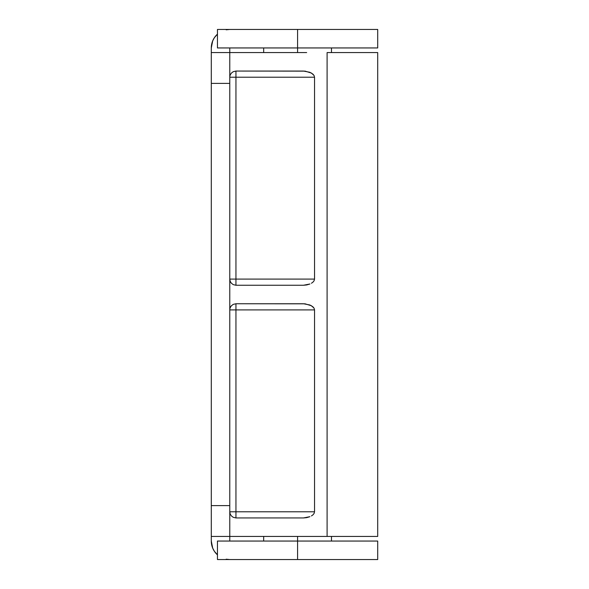 <?xml version="1.0" encoding="UTF-8"?>
<svg xmlns="http://www.w3.org/2000/svg" width="589" height="589" viewBox="0 0 589 589"><rect width="100%" height="100%" fill="white"/><g stroke="black" fill="none" stroke-linecap="round" stroke-linejoin="round"><path stroke-width="0.88" d="M377.711 47.945L377.711 29.45L217.451 29.45L217.451 47.945L377.711 47.945L297.585 47.945L297.585 29.45L297.585 47.945L217.547 47.945M377.711 559.55L377.711 541.055L217.451 541.055L217.451 559.55L377.711 559.55L297.585 559.55L297.585 541.055L297.585 559.55L217.547 559.55M229.776 47.945L229.776 52.568L229.776 47.945M377.608 536.432L229.791 536.432L229.776 541.055L229.776 536.432L211.289 536.432L211.289 541.055L211.289 505.612L229.776 505.612L229.776 536.373L229.776 83.388L229.776 505.612L211.289 505.612L211.289 83.388L211.289 536.432L231.764 536.432M231.764 52.568L211.289 52.568L211.289 47.945L211.289 83.388L211.289 52.568L306.663 52.568M377.711 29.45L217.547 29.45M229.776 29.45L226.169 29.803M217.451 34.162L214.403 37.667L212.695 40.862L211.289 47.945A18.495 18.495 0 0 1 217.451 34.162M211.289 541.055L212.695 548.138L214.403 551.333L217.451 554.838A18.495 18.495 0 0 1 211.289 541.055M226.169 559.197L229.776 559.55M377.711 541.055L217.547 541.055M377.608 52.568L327.101 52.568L327.101 536.432L306.663 536.432M229.776 52.627L229.776 83.388L211.289 83.388L229.776 83.388L229.776 52.627M229.872 76.143L230.159 75.083L229.872 76.143M230.159 75.083L231.308 73.161L230.159 75.083A6.162 6.162 0 0 0 229.776 77.218L235.946 77.218L235.946 279.09L314.548 279.09L314.548 77.218L314.025 75.429L312.847 74.067L309.895 72.307L303.475 71.055L235.946 71.055L233.229 71.689L231.308 73.161L233.229 71.689A6.162 6.162 0 0 0 233.222 71.689M314.025 280.887L314.548 279.09L314.025 280.887L312.847 282.249L314.025 280.887M311.434 283.25L312.847 282.249L311.434 283.25M306.707 284.943L309.902 284.001L303.475 285.253L306.707 284.943M233.229 71.689L235.946 71.055L305.095 71.136L311.426 73.058L314.025 75.429L314.548 77.218L235.946 77.218L235.946 279.09L229.776 279.09L230.159 281.225L231.308 283.147L233.229 284.627L235.946 285.253L303.475 285.253L235.946 285.253L235.946 279.09L314.548 279.09L314.548 77.218L235.946 77.218L235.946 71.055L235.946 77.218L229.776 77.218M229.872 308.827L230.159 307.775L229.872 308.827M231.308 305.853L230.159 307.775L231.308 305.853A6.162 6.162 0 0 0 229.776 309.91L235.946 309.91L235.946 303.747L233.229 304.373L231.308 305.853L233.229 304.373L235.946 303.747L235.946 511.782L314.548 511.782L314.548 309.91L314.018 308.113L312.847 306.751L309.888 304.992L303.475 303.747L235.946 303.747L305.08 303.821L311.419 305.743L314.018 308.113L314.548 309.91L229.776 309.91M314.025 513.564L314.548 511.782L314.548 309.91L235.946 309.91L235.946 511.782L314.548 511.782L314.025 513.564L312.855 514.933L314.025 513.564M311.434 515.935L312.855 514.933L311.434 515.935M306.707 517.635L309.902 516.693L303.475 517.945L306.707 517.635M235.946 517.945L303.475 517.945L235.946 517.945L235.946 511.782L229.776 511.782L230.159 513.917L231.308 515.839L233.229 517.311L235.946 517.945L233.229 517.311L231.308 515.839L230.159 513.917L229.776 511.782L235.946 511.782L235.946 517.945M327.101 52.568L327.101 536.432L377.711 536.432L377.711 52.568L327.101 52.568M229.776 511.782A6.162 6.162 0 0 0 230.159 513.917M235.946 279.09L235.946 285.253L233.229 284.627L231.308 283.147L230.159 281.225L229.776 279.09L235.946 279.09M229.776 279.09A6.162 6.162 0 0 0 231.308 283.147M297.585 52.568L297.585 47.945L297.585 52.568M297.585 541.055L297.585 536.432L297.585 541.055M263.681 47.945L263.681 52.568M331.482 47.945L331.482 52.568M263.681 541.055L263.681 536.432M331.482 541.055L331.482 536.432"/></g></svg>
